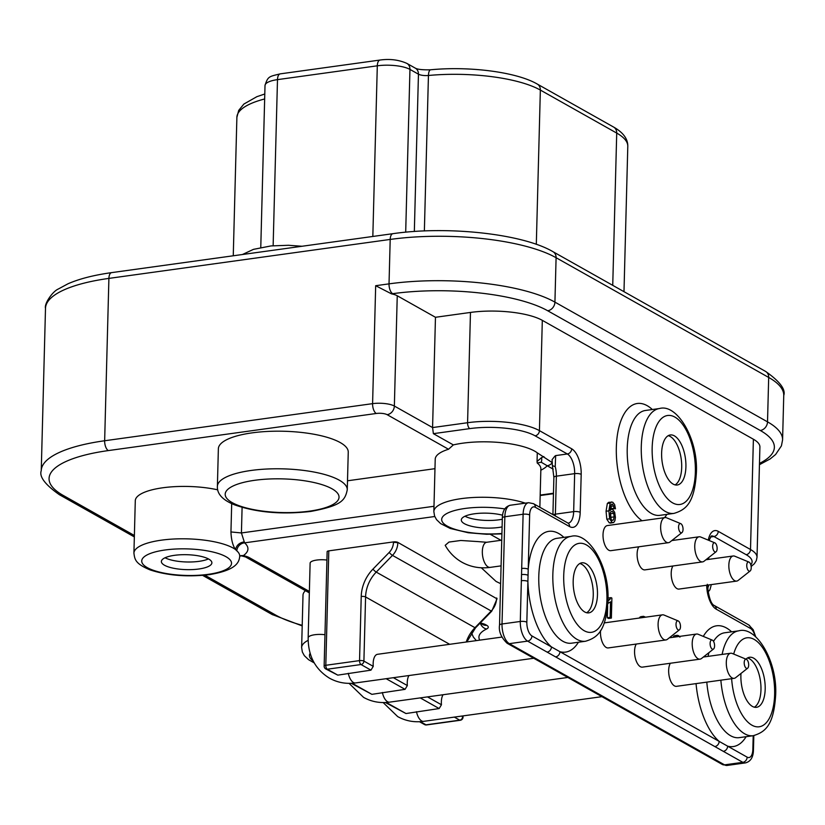 <?xml version="1.0" encoding="UTF-8"?>
<svg xmlns="http://www.w3.org/2000/svg" width="825" height="825" viewBox="0 0 825 825"><rect width="100%" height="100%" fill="white"/><g stroke="black" fill="none" stroke-linecap="round" stroke-linejoin="round"><path stroke-width="1.24" d="M552.348 462.681L537.281 452.832A52.934 15.654 -178.5 0 0 453.338 444.912L448.522 449.254L387.131 414.676A8.023 6.693 -60.6 0 0 394.36 406.044L397.248 295.762A16.036 4.744 1.5 0 0 391.514 293.855L375.674 285.708L389.029 283.862L390.194 239.436A122.224 36.145 1.5 0 1 556.091 257.709L768.683 377.438A122.224 36.145 1.5 0 1 783.75 395.474C785.854 389.421 779.8 381.397 765.59 371.425A8.023 6.693 119.4 0 1 768.683 377.438L767.518 421.853A8.023 6.693 119.4 0 1 760.289 430.485A114.201 33.773 1.5 0 1 759.485 463.403M397.248 295.762L435.466 317.285L470.467 312.438A52.934 15.654 1.5 0 1 542.314 320.347L753.39 439.23A52.934 15.654 1.5 0 1 759.908 447.037L757.02 557.318A52.934 15.654 -178.5 0 0 750.502 549.512L753.39 439.23M746.398 659.33L732.249 653.472A12.674 5.909 82.1 0 0 730.651 653.245A12.674 5.909 82.1 0 0 726.33 664.465A12.674 5.909 82.1 0 0 732.074 677.903A12.674 5.909 82.1 0 0 734.126 678.346A12.674 5.909 82.1 0 0 735.601 677.696L747.625 668.219A4.651 2.166 82.1 0 0 748.615 663.723A4.651 2.166 82.1 0 0 746.563 659.412A4.651 2.166 82.1 0 0 746.398 659.33A4.651 2.166 82.1 0 0 744.202 662.753A4.651 2.166 82.1 0 0 746.326 668.291A4.651 2.166 82.1 0 0 747.625 668.219M670.354 663.259A12.674 5.909 82.1 0 0 669.075 675.685A12.674 5.909 82.1 0 0 674.438 685.884A12.674 5.909 82.1 0 0 676.49 686.328L734.126 678.346M501.889 637.075L377.51 654.308A12.674 5.909 82.1 0 0 373.251 666.352L370.961 670.148L361.01 664.538A3.207 2.671 -60.6 0 0 363.907 661.093A3.207 0.949 -178.5 0 0 359.545 660.608A3.207 1.495 82.1 0 0 361.01 664.538L327.278 669.219L337.786 675.139L325.782 668.951A3.207 2.671 -60.6 0 0 327.278 669.219A3.207 1.495 -97.9 0 1 325.813 665.28A3.207 0.949 -178.5 0 0 324.142 666.064A3.207 3.207 0 0 0 325.782 668.951M443.046 694.743A12.674 5.909 82.1 0 0 441.447 704.756L439.158 708.551L420.234 697.898M408.952 675.541A12.674 5.909 82.1 0 0 407.344 685.554L405.054 689.349L386.141 678.697M678.202 620.926L664.063 615.068A12.674 5.909 82.1 0 0 662.465 614.842A12.674 5.909 82.1 0 0 658.133 626.062A12.674 5.909 82.1 0 0 663.877 639.499A12.674 5.909 82.1 0 0 665.94 639.942A12.674 5.909 82.1 0 0 667.415 639.292L679.439 629.815A4.651 2.166 82.1 0 0 680.429 625.319A4.651 2.166 82.1 0 0 678.377 621.008A4.651 2.166 82.1 0 0 678.202 620.926A4.651 2.166 82.1 0 0 676.015 624.35A4.651 2.166 82.1 0 0 678.14 629.887A4.651 2.166 82.1 0 0 679.439 629.815M600.548 630.558A12.674 5.909 82.1 0 0 606.241 647.481A12.674 5.909 82.1 0 0 608.303 647.924L665.94 639.942M420.42 721.679L426.009 724.824A3.207 2.671 119.4 0 1 424.514 724.556A3.207 3.207 0 0 0 426.535 724.938A3.207 1.495 -97.9 0 1 426.009 724.824L459.752 720.153A3.207 1.495 82.1 0 0 460.267 720.266A3.207 3.207 0 0 0 463.031 717.173A3.207 0.949 -178.5 0 0 462.639 716.698A3.207 2.671 119.4 0 1 459.752 720.153L454.327 717.1M370.961 670.148L337.786 675.139M439.158 708.551L405.972 713.542L385.399 702.518M405.054 689.349L371.879 694.341L351.306 683.317M712.305 640.128L698.156 634.27A12.674 5.909 82.1 0 0 696.558 634.043A12.674 5.909 82.1 0 0 692.237 645.263A12.674 5.909 82.1 0 0 697.981 658.701A12.674 5.909 82.1 0 0 700.033 659.144A12.674 5.909 82.1 0 0 701.508 658.494L713.532 649.017A4.651 2.166 82.1 0 0 714.522 644.521A4.651 2.166 82.1 0 0 712.47 640.21A4.651 2.166 82.1 0 0 712.305 640.128A4.651 2.166 82.1 0 0 710.108 643.552A4.651 2.166 82.1 0 0 712.233 649.089A4.651 2.166 82.1 0 0 713.532 649.017M636.261 644.057A12.674 5.909 82.1 0 0 634.982 656.483A12.674 5.909 82.1 0 0 640.344 666.683A12.674 5.909 82.1 0 0 642.397 667.126L700.033 659.144M610.428 512.717L611.108 519.255M607.633 606.303L607.334 617.781L608.561 618.472L611.377 618.08L611.892 598.094L611.098 597.64L608.077 601.012L608.015 603.374L610.552 601.807L610.139 617.389L611.377 618.08M611.098 597.64L608.293 598.032L607.942 598.878M645.593 617.183L643.5 616.316L640.695 616.708L639.251 618.059M679.944 637.137L678.449 635.57L676.428 635.807L677.325 635.302L674.52 635.693L672.973 637.312M644.469 520.42L641.438 520.843M611.542 501.909L610.16 503.064L608.871 510.85L609.644 518.812L612.098 522.472L613.728 522.514L614.914 520.688L615.409 517.43L614.666 512.294L612.624 509.314L611.253 509.2L610.118 510.593L610.583 506.179L611.562 504.24L612.614 504.168L614.233 508.262L615.46 508.757L614.646 504.611L612.748 502.198L608.737 502.301L607.344 503.446L606.055 511.242L606.829 519.203L609.283 522.854L610.923 522.906M610.737 505.663L611.418 508.654L615.46 508.757M662.465 614.842L604.828 622.823A12.674 5.909 82.1 0 0 604.168 622.999M668.487 542.685L610.851 550.667A12.674 5.909 -97.9 0 1 608.788 550.213A12.674 5.909 -97.9 0 1 603.054 536.786A12.674 5.909 -97.9 0 1 607.375 525.566L665.002 517.584A12.674 5.909 82.1 0 0 660.681 528.804A12.674 5.909 82.1 0 0 666.425 542.231A12.674 5.909 82.1 0 0 668.487 542.685A12.674 5.909 82.1 0 0 669.962 542.025L681.986 532.548A4.651 2.166 82.1 0 0 682.976 528.062A4.651 2.166 82.1 0 0 680.914 523.741A4.651 2.166 82.1 0 0 680.749 523.658A4.651 2.166 82.1 0 0 678.562 527.092A4.651 2.166 82.1 0 0 680.687 532.63A4.651 2.166 82.1 0 0 681.986 532.548M714.852 542.86A4.651 2.166 82.1 0 0 712.656 546.294A4.651 2.166 82.1 0 0 714.78 551.832A4.651 2.166 82.1 0 0 716.079 551.75A4.651 2.166 82.1 0 0 717.069 547.264A4.651 2.166 82.1 0 0 715.017 542.943A4.651 2.166 82.1 0 0 714.852 542.86L700.703 537.013A12.674 5.909 82.1 0 0 699.105 536.786A12.674 5.909 82.1 0 0 694.784 548.006A12.674 5.909 82.1 0 0 700.528 561.433A12.674 5.909 82.1 0 0 702.58 561.887L644.944 569.869A12.674 5.909 -97.9 0 1 642.892 569.415A12.674 5.909 -97.9 0 1 637.529 559.216A12.674 5.909 -97.9 0 1 638.808 546.789M748.945 562.062A4.651 2.166 82.1 0 0 746.749 565.496A4.651 2.166 82.1 0 0 748.873 571.034A4.651 2.166 82.1 0 0 750.173 570.952A4.651 2.166 82.1 0 0 751.163 566.466A4.651 2.166 82.1 0 0 749.11 562.145A4.651 2.166 82.1 0 0 748.945 562.062L734.797 556.215A12.674 5.909 82.1 0 0 733.198 555.988A12.674 5.909 82.1 0 0 728.877 567.208A12.674 5.909 82.1 0 0 734.621 580.635A12.674 5.909 82.1 0 0 736.673 581.089L679.037 589.071A12.674 5.909 -97.9 0 1 676.985 588.617A12.674 5.909 -97.9 0 1 671.622 578.418A12.674 5.909 -97.9 0 1 672.901 565.991M643.5 616.316L642.056 617.667M673.613 636.199L676.428 635.807L675.778 636.921M611.562 504.24L612.614 504.168L611.469 504.323M612.624 509.314L610.17 509.355M610.366 523.112L613.728 522.514M610.211 514.511L610.871 511.727L612.315 511.335L613.687 513.315L614.151 516.873L613.501 519.956L612.129 520.451L611.119 519.276L610.211 514.511M611.779 520.193L613.501 519.956L612.129 520.451M610.871 511.727L612.315 511.335M607.334 617.781L610.139 617.389M611.418 508.654L614.233 508.262M573.179 580.996A25.266 11.777 82.1 0 0 588.792 612.862A25.266 11.777 82.1 0 0 597.475 594.681A25.266 11.777 82.1 0 0 581.862 562.815A25.266 11.777 82.1 0 0 573.179 580.996M661.619 453.142A25.266 11.777 82.1 0 0 677.232 485.007A25.266 11.777 82.1 0 0 685.915 466.826A25.266 11.777 82.1 0 0 670.302 434.961A25.266 11.777 82.1 0 0 661.619 453.142M740.984 673.458A25.266 11.777 82.1 0 0 740.891 675.448A25.266 11.777 82.1 0 0 756.504 707.314A25.266 11.777 82.1 0 0 765.188 689.133A25.266 11.777 82.1 0 0 749.574 657.267A25.266 11.777 82.1 0 0 745.965 659.154M754.339 707.19A25.266 11.777 82.1 0 0 760.97 689.721A25.266 11.777 82.1 0 0 747.522 657.968M586.627 612.738A25.266 11.777 82.1 0 0 593.257 595.258A25.266 11.777 82.1 0 0 579.81 563.516M675.067 484.894A25.266 11.777 82.1 0 0 681.697 467.414A25.266 11.777 82.1 0 0 668.25 435.672M753.823 735.611L753.442 750.183C753.256 757.34 750.595 761.578 745.429 762.898A16.036 7.477 -97.9 0 1 742.83 762.331L527.608 641.128A16.036 7.477 -97.9 0 1 520.297 621.462L521.369 580.707A4.816 1.423 1.5 0 1 527.897 581.419L529.64 514.965A11.23 5.228 -97.9 0 1 535.322 507.282L569.642 526.608A20.852 9.714 82.1 0 0 580.192 512.346L581.192 474.365A20.852 9.714 -97.9 0 0 571.684 448.8L539.426 430.64L542.314 320.347M521.369 580.707L521.534 574.592A4.816 1.423 1.5 0 1 528 575.273M753.204 735.704L752.843 749.471A11.23 5.228 -97.9 0 1 747.161 757.154L531.95 635.941A11.23 5.228 -97.9 0 1 526.835 622.184L527.897 581.419A60.947 28.401 82.1 0 0 551.461 646.934A4.816 4.012 -60.6 0 1 547.119 652.111M552.379 465.651L552.09 459.659L554.689 456.349L555.576 455.606L555.637 456.483L555.215 466.579L552.379 465.692M453.338 444.912L433.373 433.661L432.578 427.567L435.466 317.285M448.522 449.254A52.934 15.654 -178.5 0 0 435.218 459.195L433.847 511.582A52.934 15.654 -178.5 0 1 461.309 498.63A52.934 15.654 -178.5 0 1 525.298 503.157M434.971 468.672L347.5 480.789M217.759 489.844A52.934 15.654 -178.5 0 0 163.525 487.678A52.934 15.654 -178.5 0 0 135.29 500.734L133.918 553.121C134.764 559.216 134.949 563.671 150.263 569.972C167.836 575.633 187.584 577.18 209.529 574.613C236.723 570.096 239.157 562.072 239.724 556.328A52.924 15.654 -178.5 0 0 236.806 550.832L235.496 549.522C232.774 545.583 231.258 539.725 230.948 531.95L231.691 503.601M305.436 590.669A52.934 15.654 -178.5 0 0 303.002 595.196L301.63 647.573L302.352 652.018L304.343 655.669L308.54 659.68L314.222 662.908M347.263 489.761L348.253 452.162A64.958 19.212 -178.5 0 0 252.068 432.867A64.958 19.212 -178.5 0 0 218.367 448.759L217.388 486.358C216.965 493.989 222.75 500.177 234.754 504.91C256.719 512.542 282.078 514.717 310.808 511.428C341.168 505.725 345.036 500.692 347.263 489.761A64.958 19.212 -178.5 0 0 251.078 470.467A64.958 19.212 -178.5 0 0 217.388 486.358M496.567 597.991A3.207 0.949 1.5 0 1 496.959 598.465L496.939 599.043A3.207 0.949 1.5 0 0 496.547 598.568L397.825 542.386A3.207 0.949 1.5 0 0 393.473 541.912L328.804 550.863L325.813 665.28L359.545 660.608L361.226 596.475A3.207 0.949 1.5 0 1 365.578 596.949L363.907 661.093L373.251 666.352M324.142 666.064L327.143 551.647A3.207 0.949 1.5 0 1 328.804 550.863M324.968 634.724A12.674 3.743 -178.5 0 0 308.158 637.838L310.118 563.166A12.674 3.743 1.5 0 1 326.927 560.051M477.665 541.571L460.814 540.478L448.975 542.066L445.191 545.325C449.305 552.564 454.895 558.205 461.959 562.238C470.632 567.012 480.026 568.724 490.163 567.383A12.674 5.909 -97.9 0 1 488.111 566.93A12.674 5.909 -97.9 0 1 482.367 553.493A12.674 5.909 -97.9 0 1 486.688 542.273L477.665 541.571M543.902 456.565L541.52 457.627L537.054 461.474L537.219 463.021L541.231 462.237L547.202 465.754A8.023 6.693 -60.6 0 0 552.265 462.784M537.054 461.474L537.281 452.832M242.272 555.916L243.272 555.648A60.947 18.026 -178.5 0 0 244.571 542.85L241.426 532.95L242.096 507.396M434.754 516.512L245.087 542.778A8.023 3.733 -97.9 0 1 244.056 541.912C239.436 542.706 236.579 545.243 235.496 549.522A52.934 15.654 -178.5 0 0 161.38 540.169A52.934 15.654 -178.5 0 0 133.918 553.121M245.087 542.778A16.036 4.744 1.5 0 1 244.571 542.85A8.023 7.219 -48.8 0 0 236.806 550.832M309.375 591.453L249.284 557.618A16.036 4.744 -178.5 0 0 243.272 555.648A8.023 7.095 55.5 0 0 239.755 556.04M242.643 555.978A8.023 7.26 90.6 0 0 241.416 555.854L245.551 556.947A8.023 6.693 -60.6 0 0 249.284 557.618M174.477 555.328A25.266 7.466 -178.5 0 0 161.38 561.505A25.266 7.466 -178.5 0 0 198.784 569.013A25.266 7.466 -178.5 0 0 211.881 562.825A25.266 7.466 -178.5 0 0 174.477 555.328M165.052 557.772A25.266 7.466 -178.5 0 0 198.98 561.351A25.266 7.466 -178.5 0 0 208.416 558.907M464.98 516.233A25.266 7.466 -178.5 0 0 498.908 519.812A25.266 7.466 -178.5 0 0 502.301 519.234M502.559 515.223A25.266 7.466 -178.5 0 0 474.416 513.789A25.266 7.466 -178.5 0 0 461.309 519.967A25.266 7.466 -178.5 0 0 498.713 527.474A25.266 7.466 -178.5 0 0 502.105 526.886M680.749 523.658L666.61 517.811A12.674 5.909 82.1 0 0 665.002 517.584M702.58 561.887A12.674 5.909 82.1 0 0 704.055 561.227L716.079 551.75M736.673 581.089A12.674 5.909 82.1 0 0 738.148 580.429L750.173 570.952M536.312 244.344L540.354 90.069L616.718 133.083A89.822 26.565 1.5 0 1 627.794 146.334L623.989 291.668M612.738 285.337L616.718 133.083A8.023 6.693 119.4 0 0 613.625 127.071C623.215 132.495 627.928 138.92 627.794 146.334M424.37 230.938L428.443 75.487A89.822 26.565 1.5 0 1 540.354 90.069A8.023 6.693 119.4 0 0 537.261 84.057L613.625 127.071M414.336 231.485L418.45 74.188A8.023 2.372 -178.5 0 0 428.443 75.487A8.023 2.887 84.6 0 1 430.66 69.785C469.177 66.031 516.44 71.94 537.261 84.057M372.828 236.455L377.303 65.814A24.059 7.116 1.5 0 1 409.953 69.403L405.694 232.186M280.242 73.858A8.023 3.733 82.1 0 0 277.489 79.633A24.059 7.116 1.5 0 0 265.011 85.522C267.867 76.178 269.156 76.591 280.242 73.858L380.057 60.039C389.874 58.688 398.815 59.812 406.859 63.391A8.023 6.693 119.4 0 1 409.953 69.403L418.45 74.188A8.023 6.693 119.4 0 0 415.357 68.176C417.698 69.455 422.792 69.991 430.66 69.785M380.057 60.039A8.023 3.733 82.1 0 0 377.303 65.814L277.489 79.633L273.137 245.726M233.258 255.781L236.888 117.315A89.822 26.565 1.5 0 1 264.66 98.969M111.664 272.621L392.958 233.671A8.023 3.733 82.1 0 0 390.194 239.436L108.9 278.396A122.224 36.145 1.5 0 0 45.499 308.302C44.117 303.744 52.522 291.503 58.235 289.049L68.021 283.769C79.437 278.788 93.988 275.076 111.664 272.621A8.023 3.733 82.1 0 0 108.9 278.396L104.651 440.756L372.591 403.652L375.674 285.708M392.958 233.671C447.47 225.751 522.524 233.733 552.998 251.697A8.023 6.693 119.4 0 1 556.091 257.709L554.926 302.125A8.023 6.693 119.4 0 1 547.697 310.757L760.289 430.485M391.514 293.855L392.69 293.69A114.201 33.773 1.5 0 1 547.697 310.757M759.454 464.692L770.096 458.978L775.603 454.513L781.419 445.871L782.585 439.89A122.224 36.145 1.5 0 0 767.518 421.853L554.926 302.125A122.224 36.145 1.5 0 0 389.029 283.862A8.023 3.733 82.1 0 0 392.69 293.69M416.45 711.697A12.674 5.909 82.1 0 0 421.606 720.895A12.674 5.909 82.1 0 0 423.668 721.349L601.93 696.661M361.226 596.475A35.289 29.422 119.4 0 1 372.952 569.126A3.207 0.536 44.2 0 0 376.241 572.096A32.082 26.751 119.4 0 0 365.578 596.949L449.677 644.315M461.577 716.1L462.639 716.698L462.66 715.945M441.447 704.756L427.484 696.898M407.344 685.554L393.381 677.696M348.263 673.293A12.674 5.909 82.1 0 0 353.42 682.492A12.674 5.909 82.1 0 0 355.472 682.945L533.734 658.257M386.327 702.477L405.972 713.542M352.234 683.275L371.879 694.341M382.357 692.495A12.674 5.909 82.1 0 0 387.513 701.693A12.674 5.909 82.1 0 0 389.565 702.147C380.253 703.385 371.601 701.807 363.608 697.403L349.068 683.358M723.319 751.348A4.816 4.012 -60.6 0 0 727.66 746.161A60.947 28.401 82.1 0 0 746.13 736.684M708.262 540.138A20.852 9.714 -97.9 0 1 718.245 531.341L750.502 549.512A4.816 4.012 -60.6 0 1 746.161 554.689L713.903 536.518L710.397 537.013M707.355 558.628L707.334 559.567M706.695 585.234A20.852 9.714 82.1 0 0 716.203 609.159L750.533 628.485A11.23 5.228 -97.9 0 1 754.978 636.085M731.61 631.816A60.947 28.401 82.1 0 0 703.292 636.395M696.053 683.626A60.947 28.401 82.1 0 0 719.173 741.386A4.816 4.012 -60.6 0 1 714.832 746.563M555.607 656.886A4.816 4.012 -60.6 0 0 559.948 651.709A60.947 28.401 82.1 0 0 578.418 642.232M563.898 537.364A60.947 28.401 82.1 0 0 528.217 569.198A4.816 1.423 1.5 0 0 521.689 568.477L523.112 514.243L504.838 516.77L502.023 623.989A4.816 1.423 -178.5 0 0 499.527 625.175C498.578 631.383 501.105 637.405 507.097 643.252L722.308 764.455L727.155 765.435A16.036 7.477 82.1 0 1 724.556 764.857A4.816 4.012 119.4 0 1 722.308 764.455M652.338 409.52A60.947 28.401 82.1 0 0 616.337 447.377A60.947 28.401 82.1 0 0 641.881 520.647M664.579 517.636A60.947 28.401 82.1 0 0 666.858 514.377M607.932 599.971L609.943 599.692M639.746 617.244L642.551 616.852M611.005 506.302L613.821 505.911M609.283 522.854L612.098 522.472M606.829 519.203L609.644 518.812M606.055 511.242L608.871 510.85M607.344 503.446L610.16 503.064M611.335 517.265L614.151 516.873M610.871 513.707L613.687 513.315M659.474 408.53L645.418 410.479A52.934 24.668 82.1 0 0 627.227 448.573A52.934 24.668 82.1 0 0 659.938 515.336L673.994 513.387C686.07 509.747 694.351 503.075 696.352 473.333C698.528 439.282 677.005 403.322 659.474 408.53A52.934 24.668 82.1 0 0 641.283 446.624A52.934 24.668 82.1 0 0 673.994 513.387M652.163 447.82A44.911 20.934 82.1 0 0 672.643 502.879A44.911 20.934 82.1 0 0 695.362 472.147A44.911 20.934 82.1 0 0 674.891 417.099A44.911 20.934 82.1 0 0 652.163 447.82M606.922 600.002A44.911 20.934 82.1 0 0 586.451 544.943A44.911 20.934 82.1 0 0 563.722 575.675A44.911 20.934 82.1 0 0 584.203 630.723A44.911 20.934 82.1 0 0 606.922 600.002M731.631 678.697A44.911 20.934 82.1 0 0 754.029 726.165A44.911 20.934 82.1 0 0 774.634 694.454A44.911 20.934 82.1 0 0 758.526 642.768A44.911 20.934 82.1 0 0 733.673 654.06M571.034 536.374A52.934 24.668 82.1 0 0 552.843 574.468A52.934 24.668 82.1 0 0 585.554 641.242C597.63 637.591 605.911 630.919 607.912 601.178C610.087 567.136 588.565 531.166 571.034 536.374L556.978 538.323A52.934 24.668 82.1 0 0 538.787 576.417A52.934 24.668 82.1 0 0 571.498 643.191L585.554 641.242M521.534 574.592L521.689 568.477M526.835 622.184A4.816 1.423 1.5 0 0 520.297 621.462L502.023 623.989A16.036 7.477 82.1 0 0 509.334 643.655A4.816 4.012 119.4 0 1 507.097 643.252M502.332 517.945C502.518 510.788 505.189 506.55 510.345 505.23A16.036 7.477 82.1 0 0 504.838 516.77A4.816 1.423 -178.5 0 0 502.332 517.945L499.527 625.175M531.95 635.941A4.816 4.012 -60.6 0 1 527.608 641.128L509.334 643.655L724.556 764.857L742.83 762.331A4.816 4.012 -60.6 0 0 747.161 757.154M753.442 750.183A4.816 1.423 -178.5 0 0 752.843 749.471M706.808 682.131A52.934 24.668 82.1 0 0 739.21 737.643L753.266 735.694C765.342 732.043 773.623 725.371 775.624 695.64C777.8 661.588 756.278 625.628 738.746 630.836A52.934 24.668 82.1 0 0 722.123 654.431M738.746 630.836L724.69 632.775A52.934 24.668 82.1 0 0 713.532 641.355M708.933 652.637A52.934 24.668 82.1 0 0 708.067 656.37M707.293 584.306C708.654 597.135 711.006 604.209 714.357 605.55L748.677 624.876A4.816 4.012 119.4 0 1 750.533 628.485M714.357 605.55A4.816 4.012 119.4 0 1 716.203 609.159M750.843 564.888A48.118 14.231 -178.5 0 0 746.161 554.689M555.576 455.606L567.342 453.977L535.095 435.817A48.118 14.231 -178.5 0 0 469.776 428.618L433.373 433.661M709.036 540.458L711.346 535.941A16.036 7.477 82.1 0 1 713.903 536.518A4.816 4.012 -60.6 0 0 718.245 531.341M707.953 587.431A8.023 6.693 -60.6 0 0 708.881 584.935M707.922 592.195L709.913 589.782L711.057 585.667A16.036 4.744 -178.5 0 0 710.748 584.678M387.131 414.676A8.023 2.372 -178.5 0 0 376.252 413.48L108.312 450.584A8.023 3.733 -97.9 0 1 104.651 440.756A122.224 36.145 -178.5 0 0 41.25 470.662L45.499 308.302M108.312 450.584A114.201 33.773 -178.5 0 0 63.143 495.382A8.023 6.693 119.4 0 1 59.41 494.711L134.341 536.91M204.817 575.169L275.736 615.11A114.201 33.773 -178.5 0 0 302.218 625.319M63.143 495.382L134.382 535.497M254.739 480.294A56.946 16.84 -178.5 0 0 232.217 502.631A56.946 16.84 -178.5 0 0 309.509 511.139A56.946 16.84 -178.5 0 0 332.032 488.812A56.946 16.84 -178.5 0 0 254.739 480.294M500.961 540.303L490.339 534.322M479.758 640.148A56.946 16.84 1.5 0 1 486.564 629.011A12.829 3.795 -178.5 0 0 486.698 625.288L485.719 624.742A12.829 3.795 -178.5 0 0 480.202 623.04M466.228 642.015A32.082 26.751 119.4 0 1 474.973 627.701L376.241 572.096L392.483 555.39L491.215 611.005A3.207 0.536 44.2 0 0 491.772 611.139L496.939 599.043M466.806 641.943L475.53 627.835A3.207 0.536 44.2 0 1 474.973 627.701L491.215 611.005A16.036 13.375 -60.6 0 0 496.547 598.568L397.825 542.386M372.952 569.126L389.194 552.43A3.207 0.536 44.2 0 0 392.483 555.39A16.036 13.375 -60.6 0 0 397.815 542.963A3.207 0.949 1.5 0 0 393.453 542.489L393.473 541.912M389.194 552.43A12.829 10.704 -60.6 0 0 393.453 542.489M308.148 640.324A52.934 15.654 -178.5 0 0 301.63 647.573M230.948 531.95L241.426 532.95L433.991 506.282M537.219 463.021A52.934 15.654 1.5 0 1 540.87 468.94L539.859 507.272M486.698 625.288A8.023 6.693 -60.6 0 1 482.965 624.618L481.996 624.071A8.023 6.693 -60.6 0 0 485.719 624.742M480.459 623.576A8.023 6.662 64 0 0 486.564 629.011M553.193 469.136L547.202 465.754A60.947 18.026 1.5 0 1 540.829 470.219M541.231 462.237A8.023 6.992 -118 0 0 541.52 457.627M540.179 495.072L553.472 493.237M241.416 555.854L239.745 556.102M310.128 653.266A44.911 13.283 -178.5 0 0 313.16 660.928M165.031 549.997A44.911 13.283 -178.5 0 0 147.273 567.621A44.911 13.283 -178.5 0 0 208.23 574.334A44.911 13.283 -178.5 0 0 225.988 556.71A44.911 13.283 -178.5 0 0 165.031 549.997M504.776 508.922A44.911 13.283 -178.5 0 0 464.96 508.468A44.911 13.283 -178.5 0 0 445.675 525.133A44.911 13.283 -178.5 0 0 501.93 533.476M376.252 413.48A8.023 3.733 -97.9 0 1 372.591 403.652A16.036 4.744 -178.5 0 1 394.36 406.044L432.578 427.567L467.579 422.72L470.467 312.438M469.776 428.618A4.816 2.238 -97.9 0 1 467.579 422.72A52.934 15.654 -178.5 0 1 539.426 430.64A4.816 4.012 -60.6 0 1 535.095 435.817M555.215 466.579A16.036 7.477 -97.9 0 1 556.38 476.169L574.654 473.643A16.036 7.477 82.1 0 0 567.342 453.977A4.816 4.012 -60.6 0 0 571.684 448.8M535.322 507.282A4.816 4.012 119.4 0 0 533.466 503.673L568.147 523.174A16.036 7.477 82.1 0 0 573.664 511.624L574.654 473.643A4.816 1.423 1.5 0 1 581.192 474.365M552.915 514.625L553.884 477.355A4.816 1.423 -178.5 0 1 556.38 476.169L555.39 514.161A4.816 1.423 -178.5 0 0 553.255 514.821M580.192 512.346A4.816 1.423 1.5 0 0 573.664 511.624L555.39 514.161A16.036 7.477 -97.9 0 1 555.287 515.965M567.786 523.009A4.816 4.012 119.4 0 1 569.642 526.608M529.64 514.965A4.816 1.423 1.5 0 0 523.112 514.243A16.036 7.477 -97.9 0 1 528.619 502.693L510.345 505.23M555.637 456.483A4.816 4.362 169 0 1 554.689 456.349M275.736 615.11A8.023 6.693 119.4 0 1 272.002 614.439L302.198 625.907M720.864 680.182A52.934 24.668 82.1 0 0 753.266 735.694M302.032 246.263L288.482 245.283L271.002 245.922L253.43 249.367L242.447 254.513M265.011 85.522L260.772 247.469M406.859 63.391L415.357 68.176M236.888 117.315L238.714 110.395L243.87 104.074L256.864 96.68L264.784 93.988M552.998 251.697L765.59 371.425M463.031 717.173L463.073 715.894M355.472 682.945C346.149 684.183 337.497 682.605 329.515 678.202C315.243 669.374 308.127 655.916 308.158 637.838M419.492 721.72L424.514 724.556M423.668 721.349C414.346 722.587 405.694 721.009 397.702 716.605L383.161 702.56M426.535 724.938L460.267 720.266M669.281 637.818L696.558 634.043M389.565 702.147L567.827 677.459M611.634 509.097L610.17 509.293M745.429 762.898L727.155 765.435M748.677 624.876L753.184 629.692L755.69 636.694M707.984 558.133L707.943 559.484M751.163 566.486L754.318 563.764L756.288 560.68L757.02 557.318M711.057 585.667L711.088 584.626M782.585 439.89L783.75 395.474M41.25 470.662C39.064 476.633 45.117 484.646 59.41 494.711M475.53 627.835L491.772 611.139M708.737 557.545L708.685 559.381M708.015 585.059L707.84 591.7M481.996 624.071L479.82 623.432M476.324 640.623L473.333 637.013L471.498 632.754M540.87 468.94L540.839 468.27M540.169 495.536L553.462 493.701M239.724 555.73L239.724 556.328M309.334 592.866L245.551 556.947M501.92 533.888L486.533 534.27L468.229 532.744L450.244 528.454L440.684 523.638L436.518 519.616L434.589 516.058L433.847 511.582M533.466 503.673L528.619 502.693M553.884 477.355L552.41 465.836M501.755 540.189L486.688 542.273M501.084 565.868L490.163 567.383M500.62 583.657L496.062 581.439L481.295 567.775M699.105 536.786L671.828 540.561M733.198 555.988L705.922 559.762M202.63 575.365L272.002 614.439M703.374 657.03L730.651 653.245"/></g></svg>
